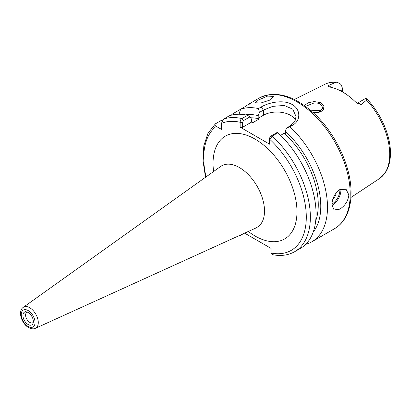 <?xml version="1.0" encoding="UTF-8"?>
<svg xmlns="http://www.w3.org/2000/svg" width="411" height="411" viewBox="0 0 411 411"><rect width="100%" height="100%" fill="white"/><g stroke="black" fill="none" stroke-linecap="round" stroke-linejoin="round"><path stroke-width="0.62" d="M318.289 112.568L323.138 108.098L320.513 104.183C319.527 103.397 317.41 102.971 314.163 102.914L305.532 106.367M304.412 105.555L307.947 102.873L314.117 101.553L320.41 102.596L324.007 106.002L323.339 110.05L318.741 112.491L312.935 112.434M25.174 310.886L25.806 311.851L25.287 311.851L25.081 310.916M33.332 321.181L34.062 321.941L33.332 321.854L33.342 321.176A7.357 4.249 60 0 0 28.138 312.514A7.357 4.249 60 0 0 26.278 311.836A7.357 4.249 60 0 0 25.79 311.805L25.806 311.851M33.332 321.854A7.357 4.249 60 0 1 32.993 323.467A7.357 4.249 60 0 1 28.138 324.526A7.357 4.249 60 0 1 25.79 322.527L25.174 322.733L25.287 321.9L25.806 322.013L25.682 322.954M25.086 321.916L25.287 321.9A7.357 4.249 60 0 1 25.287 311.851M34.062 321.941L33.933 322.214M270.464 99.899L273.336 96.431L267.612 96.061L258.401 100.032L255.272 102.786L260.934 102.986L270.464 99.899M249.158 104.322C251.82 102.262 250.33 103.125 244.694 106.896L232.79 113.775A75.398 43.53 -120 0 0 231.208 115.224M259.202 98.054C275.534 90.194 293.706 95.229 313.732 113.164C335.479 132.953 351.369 166.799 351.056 192.959C351.051 203.399 348.831 212.133 344.403 219.155C341.798 223.199 338.53 226.358 334.6 228.644A75.398 43.53 -120 0 0 350.213 194.131A75.398 43.53 -120 0 0 317.302 118.255A75.398 43.53 -120 0 0 259.202 98.054L250.088 103.382M258.452 108.566L261.201 106.978C269.169 102.221 283.893 99.457 292.149 104.517C300.76 109.198 301.042 120.587 292.663 125.144L289.914 126.727L286.472 128.052L290.469 125.745L294.636 121.738L296.079 116.585L292.76 109.151L284.227 105.447L272.75 106.362L263.389 110.112L259.392 112.419L258.452 108.566A75.398 43.53 -120 0 0 240.589 109.269L239.038 114.237M305.727 244.304A75.398 43.53 -120 0 0 311.882 241.76A75.398 43.53 -120 0 0 327.495 207.247A75.398 43.53 -120 0 0 289.914 126.727M339.722 189.635C334.806 193.314 332.211 198.328 331.934 204.683L334.076 209.964L339.722 209.178C345.086 205.772 348.132 201.015 348.862 194.912L346.047 189.24L339.722 189.635M244.535 233.078L271.116 248.424L271.116 253.053A72.526 41.871 -120 0 0 306.293 217.142A72.526 41.871 -120 0 0 269.883 139.447L272.19 136.082A75.398 43.53 60 0 1 310.356 217.142A75.398 43.53 60 0 1 294.744 251.655L300.451 248.362A75.398 43.53 -120 0 0 316.064 213.848A75.398 43.53 -120 0 0 277.898 132.784L272.19 136.082L270.582 136.236L277.065 132.496L277.898 132.784M271.116 253.053L272.411 254.661C280.785 256.325 288.229 255.323 294.744 251.655M315.689 220.907A65.822 38.002 -120 0 0 318.268 204.755A65.822 38.002 -120 0 0 284.165 133.277L280.579 135.342M357.313 103.233L365.132 98.722A6.895 3.982 60 0 1 365.6 98.517L366.633 98.707L366.591 100.145L361.197 104.476L358.397 103.829L355.166 101.625A55.12 31.822 -120 0 0 330.028 87.111L328.06 86.238L328.404 85.545A6.895 3.982 60 0 1 329.314 85.971A6.895 3.982 60 0 1 331.019 87.312M328.379 86.531L328.06 86.238M342.481 91.894L342.481 89.624A6.895 3.982 -120 0 0 340.58 84.07L337.102 82.174L335.73 82.328L328.404 85.545M310.392 110.205L320.513 110.631L321.423 111.263M332.874 199.135A5.985 3.452 120 0 0 336.157 192.826M33.286 322.342A5.975 3.447 60 0 1 32.818 322.717A5.975 3.447 60 0 1 29.828 322.419A5.975 3.447 60 0 1 25.924 317.158A5.975 3.447 60 0 1 26.843 312.37A5.975 3.447 60 0 1 27.398 312.149M269.529 138.117L269.883 139.447L269.878 144.328L269.529 142.997L269.529 138.117L270.582 136.236M243.502 120.603L242.449 122.478L240.147 122.278C240.255 120.346 240.841 119.118 241.904 118.594L247.607 115.296L249.986 116.863L243.502 120.603L241.904 118.594A75.398 43.53 60 0 0 223.45 119.164L221.416 123.398L221.416 129.347L216.268 126.372A72.526 41.871 -120 0 0 206.055 176.889M242.449 122.478L242.449 127.364L240.147 127.163L240.147 122.278A72.526 41.871 -120 0 0 221.416 123.398M241.139 234.178L241.812 234.609L240.486 235.375L244.191 233.232M240.486 235.375L239.145 235.534M232.79 113.775L233.422 114.726M247.607 115.296A75.398 43.53 -120 0 0 229.158 115.871L223.45 119.164M222.181 120.557L221.354 120.372L215.385 123.855L207.981 133.251L203.815 145.838L203.003 160.799L205.505 177.28M215.647 123.67C214.604 124.636 214.809 125.535 216.268 126.372M242.449 127.364L251.671 122.041L252.775 122.678L259.29 118.913L258.185 118.281L263.389 115.275L263.389 110.112L261.201 106.978M269.878 144.328L240.147 127.163M313.213 232.066A69.377 40.052 -120 0 0 285.265 131.258L285.265 133.914L284.165 133.277M295.401 120.176A19.147 11.056 0 0 0 263.389 115.275M251.671 122.041L251.671 119.385L249.986 116.863M285.265 131.258L286.472 128.052M259.392 112.419L258.185 115.625L258.185 118.281M258.185 115.625A69.377 40.052 -120 0 0 245.552 114.864M259.29 118.913A65.822 38.002 -120 0 0 250.612 117.798M28.138 326.483A9.756 5.631 -120 0 0 35.033 322.501A9.756 5.631 -120 0 0 28.138 310.557A9.756 5.631 -120 0 0 21.238 314.538A9.756 5.631 -120 0 0 28.138 326.483M35.418 328.312C33.64 329.232 31.375 328.985 28.631 327.582C21.639 323.781 17.503 311.184 23.299 307.315A12.14 7.008 60 0 1 29.695 307.705A12.14 7.008 60 0 1 37.714 318.715A12.14 7.008 60 0 1 35.418 328.312L256.942 227.54M335.73 82.328A54.514 31.472 -120 0 0 324.89 84.286L294.338 99.508M366.633 98.707C380.776 113.169 390.62 135.538 390.45 153.164C390.45 160.588 388.888 166.861 385.759 171.983L379.368 178.646A54.514 31.472 -120 0 0 389.71 154.274A54.514 31.472 -120 0 0 366.591 100.145M357.39 103.279A6.895 3.982 60 0 1 360.283 103.849A6.895 3.982 60 0 1 361.197 104.476M340.832 189.091A11.965 6.91 -60 0 1 332.442 204.976A11.965 6.91 -60 0 1 331.949 205.243M331.949 204.087A11.251 6.494 120 0 0 339.861 189.558M23.299 307.315L220.712 166.429A35.485 20.488 60 0 1 239.418 167.565A35.485 20.488 60 0 1 262.855 199.736A35.485 20.488 60 0 1 256.14 227.792M213.607 171.5A59.343 34.262 60 0 1 255.015 139.077A59.343 34.262 60 0 1 296.978 211.763A59.343 34.262 60 0 1 255.015 235.991A59.343 34.262 60 0 1 248.198 231.408M292.663 125.144L290.469 125.745M340.457 90.795L342.481 89.624M318.232 112.583L318.741 112.491M220.712 166.429L221.329 165.859M324.89 84.286C328.574 82.477 332.648 81.774 337.102 82.174M379.368 178.646L350.907 197.491M334.6 228.644L311.882 241.76"/></g></svg>
